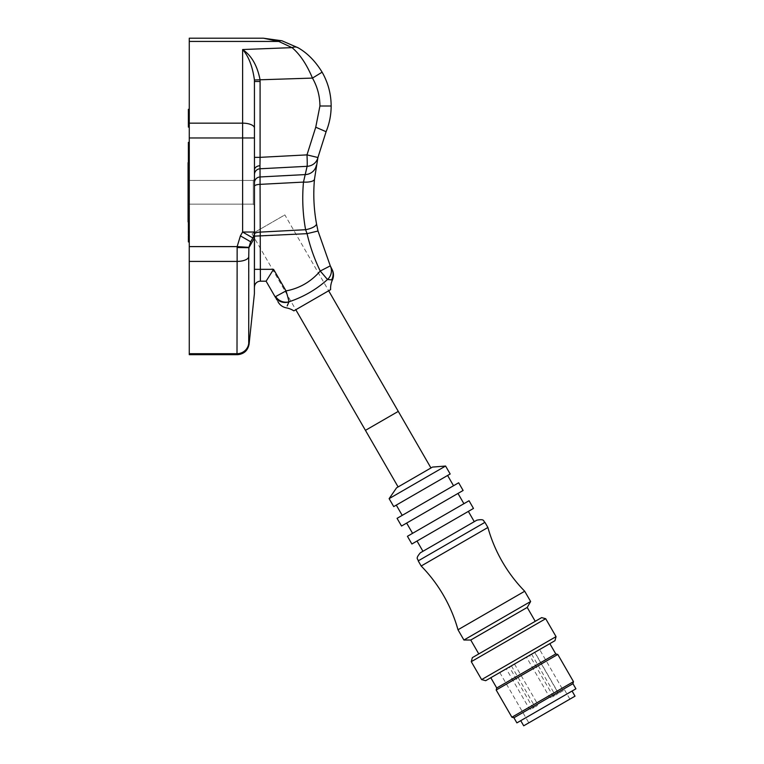 <?xml version="1.0" encoding="UTF-8"?>
<svg xmlns="http://www.w3.org/2000/svg" width="764" height="764" viewBox="0 0 764 764"><rect width="100%" height="100%" fill="white"/><g stroke="black" fill="none" stroke-linecap="round" stroke-linejoin="round"><path stroke-width="0.57" stroke-dasharray="3.82 2.86" d="M253.285 180.438L253.285 204.141L253.285 180.438L253.285 204.141L189.271 204.141L188.087 205.325L188.087 179.253L188.087 205.325L188.087 179.253L188.087 205.325L188.087 179.253L188.087 205.325L188.087 179.253L188.087 205.325L189.271 204.141L189.271 180.438L189.271 204.141L189.271 180.438L188.087 179.253L189.271 180.438L189.271 204.141L188.087 205.325L189.271 204.141L189.271 180.438L189.271 204.141L189.271 180.438L188.087 179.253L189.271 180.438L189.271 204.141L253.285 204.141L253.285 180.438L189.271 180.438L253.285 180.438L254.469 179.253L254.469 205.325L254.469 179.253L254.469 205.325L254.469 179.253L254.469 205.325L254.469 179.253L254.469 205.325L254.469 179.253L253.285 180.438L253.285 204.141L254.469 205.325L253.285 204.141L253.285 180.438L253.285 204.141L189.271 204.141L253.285 204.141L253.285 180.438L189.271 180.438L253.285 180.438L254.469 179.253M188.087 214.808L188.087 169.77L189.271 168.586L189.271 215.992L189.271 162.656L189.271 221.923L189.271 142.343L189.271 215.992L189.271 168.586L189.271 215.992L189.271 168.586L188.087 169.77L188.087 214.808L189.271 215.992L188.087 214.808L188.087 169.77L188.087 214.808L188.087 169.77L189.271 168.586L188.087 169.77L188.087 214.808L189.271 215.992L188.087 214.808L188.087 169.77L188.087 214.808M254.469 176.579L254.469 207.989L254.469 176.579M188.383 192.289L188.383 189.329L188.383 192.289M188.383 151.272L188.383 162.656L189.271 162.656L188.087 162.656L188.087 221.923L188.087 168.586L188.087 221.923L189.271 221.923L189.271 224.893L189.271 192.289L189.271 241.921L189.271 221.608L189.271 241.921L189.271 221.923L188.383 221.923L188.383 238.951L189.271 238.951L189.271 224.893L189.271 238.951L188.383 238.941L188.383 241.921L189.271 241.921L188.383 241.921L188.383 221.923L189.271 221.923L188.383 221.923L188.383 231.855L189.271 231.884L188.383 231.855L188.383 228.302L189.271 228.302M281.992 40.807L298.122 47.788A11.852 7.984 -59.2 0 0 292.039 47.635L278.736 41.428L263.36 38.2L281.992 40.807A11.852 6.093 -74 0 0 278.736 41.428L189.271 41.428L189.271 123.157L242.618 123.157A11.852 4.937 180 0 1 254.469 128.094L254.469 232.027A11.852 11.852 0 0 1 252.874 237.957L250.668 241.787L252.874 237.957A11.852 11.852 0 0 0 254.469 232.027L254.469 174.488A5.931 5.72 0 0 1 260.018 168.777L260.39 281.19A5.931 5.931 0 0 0 254.469 287.111L254.469 232.457M329.79 279.7L327.508 279.5A11.852 11.546 154.1 0 0 330.287 265.862L320.24 271.039C310.967 281.754 299.564 288.381 286.022 290.912L275.136 296.843A11.852 11.47 150 0 0 288.954 301.837C303.394 297.015 316.248 289.566 327.508 279.5L320.24 271.039C314.453 259.072 310.06 246.619 307.071 233.669L260.085 236.133L254.469 236.133L254.469 234.118A5.931 2.015 0 0 1 259.999 232.113L305.6 229.716C302.735 213.939 302.028 198.057 303.48 182.09L307.128 166.313A11.852 0.621 87 0 0 306.985 154.882L260.085 157.346L259.951 165.721L260.018 168.777L307.128 166.313A11.852 11.412 12.8 0 0 317.919 157.518L306.985 154.882M287.178 305.915L288.954 301.837A11.852 0.592 72.8 0 0 286.022 290.912L273.56 269.329L266.111 281.19M293.853 310.862L330.602 289.651M328.654 290.769L295.802 309.735L328.654 290.769L284.857 214.913L252.005 233.88L284.857 214.913M189.271 354.677L189.271 353.703L236.945 353.703A11.852 11.527 180 0 0 248.73 343.38L248.787 344.039A11.852 11.852 90 0 1 237.002 354.677L237.146 246.61L240.402 235.866L242.618 232.027L254.469 232.027L254.469 81.49L260.085 81.49L260.085 157.346L254.469 157.346L254.469 81.49L254.469 128.094M254.469 174.488L254.469 157.346M188.383 109.319L188.383 112.279L189.271 112.279L189.271 109.319L189.271 127.101L189.271 112.279M188.383 124.131L188.383 127.101M188.383 228.302L188.383 241.921L188.383 224.922L189.271 224.893L188.383 224.893L188.383 222.887L189.271 222.887M188.383 227.767L189.271 227.767M189.271 234.844L188.383 234.844L189.271 234.844L188.383 234.844L188.383 221.608L189.271 221.608L188.383 221.608L189.271 221.617L188.383 221.608L188.383 222.887M188.383 228.226L189.271 228.226M188.383 235.302L189.271 235.302M188.383 235.77L189.271 235.77L188.383 235.77L189.271 235.77L188.383 235.77L188.383 238.884L189.271 238.884M188.383 241.596L189.271 241.596M188.383 235.455L189.271 235.455M188.383 228.999L189.271 228.999L188.383 228.999M188.383 228.379L189.271 228.379M188.383 145.427L188.383 142.343L188.383 145.427L189.271 145.427L189.271 162.656L189.271 142.629L189.271 152.619L189.271 142.648L188.383 142.629L189.271 142.648L188.383 142.648L188.383 145.762L189.271 145.762M189.271 155.579L188.383 155.579L188.383 162.656L188.383 159.609L188.383 162.656L188.383 159.676L188.383 162.656L189.271 162.522L189.271 159.571L188.383 159.581L188.383 142.343L188.383 162.522L188.383 145.637L188.383 148.502L189.271 148.502L189.271 159.657L189.271 148.502L188.383 148.502L189.271 148.502L188.383 148.493L188.383 145.389L189.271 145.389L189.271 142.343L189.271 145.427M189.271 161.882L188.383 161.882L188.383 162.656L189.271 162.656L188.383 162.656L188.383 142.83L188.383 162.875L188.383 160.192L188.383 162.656L189.271 162.656L188.383 162.656L188.383 161.471L189.271 161.471L188.383 161.5L188.383 156.505L188.383 159.686L189.271 159.686L188.383 159.676L188.383 152.657M188.383 159.609L189.271 159.609L188.383 159.647M188.383 144.138L189.271 144.138M188.383 145.637L189.271 145.628M188.383 142.658L189.271 142.658L188.383 142.658M188.383 154.347L189.271 154.347M188.383 145.762L188.383 149.037L189.271 149.037M188.383 149.037L188.383 152.619L189.271 152.619L188.383 152.59L188.383 156.505L189.271 156.505L188.383 156.505M188.383 150.957L189.271 150.957M188.383 150.966L189.271 150.966M188.383 154.042L189.271 154.042M188.383 157.117L189.271 157.117L188.383 157.117M188.383 148.808L189.271 148.808L188.383 148.77M188.383 144.673L189.271 144.673L189.271 142.83L188.383 142.629L188.383 161.882M188.383 162.656L189.271 162.656L188.383 162.656L189.271 162.656L189.271 158.826L188.383 158.807L189.271 158.826L189.271 144.673M188.383 160.192L189.271 160.192L188.383 160.192M188.383 160.822L189.271 160.822M188.383 152.246L189.271 152.246M189.271 150.288L188.383 150.498L189.271 150.288M188.383 154.357L189.271 154.357M188.383 160.946L189.271 160.946M188.383 154.653L189.271 154.653M188.383 146.688L189.271 146.688M188.383 142.343L188.383 145.418L189.271 145.418L189.271 162.56L189.271 159.571L188.383 159.571L189.271 159.571M188.383 144.444L189.271 144.444M188.383 148.493L189.271 148.493L188.383 148.493M188.383 162.56L189.271 162.56L188.383 162.56M322.112 72.179L312.466 78.09L254.431 79.972C252.502 66.277 248.558 56.135 242.618 49.536C251.442 55.466 257.248 65.503 260.037 79.647L260.085 81.49M254.469 186.378A5.931 2.015 0 0 1 259.999 184.363L303.48 182.09A11.852 3.944 5.2 0 0 314.491 179.148M254.469 182.672A5.931 5.72 0 0 1 260.018 176.962L305.447 174.574A11.852 11.431 10.1 0 0 316.353 165.234M240.402 235.866L250.668 241.787L252.874 237.957A11.852 11.852 0 0 0 254.469 232.027L254.469 237.489A11.852 5.348 0 0 1 254.402 238.043L248.902 247.689L248.73 343.38M253.715 236.85L254.402 238.043L254.402 293.653M237.107 247.555L248.902 247.689M254.469 232.027A11.852 11.852 0 0 1 252.874 237.957L242.618 232.027L242.618 137.969L189.271 137.969L189.271 246.61L237.146 246.61L248.921 247.364M189.271 137.969L189.271 123.157M248.73 257A11.852 4.937 180 0 1 236.945 261.422L189.271 261.422L189.271 246.61M189.271 261.422L189.271 353.703M254.469 292.421L254.469 237.489M254.469 287.111L254.469 236.133M254.469 192.289C254.469 175.157 254.469 175.157 254.469 192.289C254.469 209.412 254.469 209.412 254.469 192.289C254.469 175.157 254.469 175.157 254.469 192.289C254.469 209.412 254.469 209.412 254.469 192.289M254.469 137.969L242.618 137.969L242.618 49.536L292.039 47.635C299.86 54.158 306.67 64.31 312.466 78.09C317.385 86.743 319.877 96.044 319.925 105.995L331.156 105.995M189.271 41.428L189.271 38.2L263.36 38.2M319.925 105.995L315.742 127.216L326.094 131.704L317.919 157.518M316.468 223.575A11.852 4.097 -10.3 0 1 305.6 229.716M318.005 231.005L307.071 233.669M365.44 430.352L398.283 411.385M331.843 268.995L331.843 268.995A11.852 11.603 152.9 0 1 331.605 279.882M275.136 296.843L276.348 298.934M276.797 299.717L277.437 300.815M277.628 301.159L277.943 301.694M188.383 228.073L189.271 228.073L188.383 228.073M188.383 241.157L189.271 241.157L188.383 241.137M188.383 224.922L189.271 224.922M188.383 224.654L189.271 224.654M188.383 241.921L188.383 238.884M189.271 195.25L189.271 211.552L189.271 195.25L188.383 195.25L189.271 195.25L188.383 195.25L188.383 208.582L189.271 208.591L188.383 208.582L188.383 211.552L188.383 195.25L189.271 195.25L188.383 195.25M189.271 189.329L189.271 175.987C189.271 172.186 189.271 172.186 189.271 175.987L189.271 189.329L188.383 189.329L188.383 175.987C188.383 172.186 188.383 172.186 188.383 175.987L188.383 189.329L189.271 189.329L188.383 189.329M253.285 204.141L254.469 205.325M457.989 629.765L524.706 591.24M555.59 695.068L557.395 694.027L555.59 695.068M552.477 696.864L554.282 695.823L552.477 696.864M532.26 708.543L534.065 707.493L532.26 708.543M535.363 706.748L537.178 705.707L535.363 706.748M563.345 690.589L558.541 693.368L563.345 690.589L539.642 649.534L534.838 652.303L540.855 648.837L499.79 672.54L539.642 649.534M508.375 667.583L511.383 665.845L508.375 667.583M528.592 655.904L531.61 654.165L528.592 655.904M531.706 654.118L534.714 652.38L531.706 654.118M511.488 665.788L514.497 664.05L511.488 665.788M541.647 617.618L472.362 657.623M471.273 661.672L545.697 618.706M485.675 680.686L554.97 640.681M556.049 636.632L481.626 679.607M513.924 717.759L572.943 683.684M573.487 681.66L511.899 717.215M496.734 687.992L555.762 653.908M496.189 690.016L557.787 654.452M411.691 479.095L430.953 467.969L411.691 479.095M396.573 487.824L432.5 467.081M389.124 498.634L445.584 466.04M393.718 506.589L450.168 473.986M417.497 492.847L447.608 475.475L417.497 492.847M423.428 503.113L453.529 485.732L423.428 503.113M397.07 518.336L458.667 482.772M401.52 526.033L463.108 490.469M427.869 510.81L457.98 493.439L427.869 510.81M433.799 521.077L463.901 503.696L433.799 521.077M407.441 536.299L469.039 500.735M411.892 543.997L473.479 508.432M438.24 528.774L468.351 511.402L438.24 528.774M444.171 539.04L474.272 521.659L444.171 539.04M421.174 566.009L487.9 527.485M463.91 640.031L530.636 601.507M470.758 640.031L527.217 607.437M502.12 640.442L535.239 621.323L502.12 640.442M515.213 663.63L549.832 643.651L515.213 663.63M516.884 722.887L575.913 688.813M541.953 708.419L572.064 691.038L541.953 708.419M523.703 725.8L575.025 696.166M552.916 708.935L528.831 722.839L552.916 708.935M564.558 689.892L569.887 699.127M254.469 169.904A5.931 4.192 0 0 1 259.951 165.721M188.383 158.874L189.271 158.874M188.383 160.45L189.271 160.45M254.469 269.329L273.56 269.329M555.705 693.636L552.697 695.374L555.705 693.636M552.601 695.431L549.583 697.169L552.601 695.431M532.374 707.101L529.366 708.839L532.374 707.101M535.488 705.306L532.479 707.044L535.488 705.306M418.214 560.871L484.939 522.347M188.087 215.992L189.271 215.992L188.087 215.992M188.087 168.586L189.271 168.586L188.087 168.586M189.271 162.866L188.383 162.866L189.271 162.875M188.383 211.552L189.271 211.552M534.714 652.38L557.825 692.413L557.395 694.027M531.61 654.165L554.721 694.199L554.282 695.823M511.383 665.845L534.504 705.879L534.065 707.493M514.497 664.05L537.608 704.083L537.178 705.707M558.541 693.368L534.838 652.303M499.79 672.54L528.831 722.839M252.005 233.88L295.802 309.735M534.093 707.483L532.479 707.044L509.359 667.01M554.311 695.803L552.697 695.374L529.586 655.34M551.207 697.599L549.583 697.169L526.472 657.135M530.99 709.279L529.366 708.839L506.255 668.806"/><path stroke-width="1.15" d="M189.271 221.923L188.087 221.923L188.087 162.656L189.271 162.656M237.107 247.555L248.902 247.689L248.73 257A11.852 4.937 0 0 1 236.945 261.422L189.271 261.422L189.271 353.703L236.945 353.703A11.852 11.527 0 0 0 248.73 343.38L248.787 344.039A11.852 11.852 -90 0 1 237.002 354.677L189.271 354.677L237.002 354.677L237.146 246.61L240.402 235.866L242.618 232.027L242.618 49.536C251.442 55.466 257.248 65.503 260.037 79.647L260.085 81.49L254.469 81.49L254.431 79.972C252.502 66.277 248.558 56.135 242.618 49.536L292.039 47.635A11.852 7.984 120.8 0 1 298.122 47.788C307.405 53.088 315.408 61.215 322.112 72.179C328.081 82.665 331.099 93.934 331.156 105.995C331.137 114.896 329.446 123.462 326.094 131.704L317.919 157.518A11.852 11.412 -167.2 0 1 307.128 166.313A11.852 0.621 -93 0 0 306.985 154.882L315.742 127.216L319.925 105.995C319.877 96.044 317.385 86.743 312.466 78.09C306.67 64.31 299.86 54.158 292.039 47.635L278.736 41.428L263.36 38.2L281.992 40.807L298.122 47.788C307.405 53.088 315.408 61.215 322.112 72.179C328.081 82.665 331.099 93.934 331.156 105.995C331.137 114.896 329.446 123.462 326.094 131.704L315.742 127.216L306.985 154.882L317.919 157.518L314.491 179.148A11.852 3.944 -174.8 0 1 303.48 182.09L307.128 166.313L260.018 168.777L260.39 281.19L266.101 281.19L260.39 281.19A5.931 5.931 0 0 0 254.469 287.111M266.111 281.19L273.56 269.329L286.022 290.912A11.852 0.592 72.8 0 1 288.954 301.837A11.852 11.47 -30 0 1 275.136 296.843L266.101 281.19L275.136 296.843C278.745 303.088 278.745 303.088 275.136 296.843L286.022 290.912C299.564 288.381 310.967 281.754 320.24 271.039L330.287 265.862L331.843 268.995L330.287 265.862A11.852 11.546 -25.9 0 1 327.508 279.5C316.42 289.47 303.566 296.919 288.954 301.837L287.178 305.915M329.79 279.7L332.426 279.958A20.743 20.743 0 0 0 330.602 289.651L293.853 310.862A20.743 20.743 0 0 0 286.299 307.844C282.756 307.118 280.054 305.208 278.182 302.114L277.943 301.694M430.953 467.969L328.654 290.769L398.283 411.385L365.44 430.352L295.802 309.735L398.111 486.935M254.469 174.488A5.931 5.72 180 0 1 260.018 168.777L259.951 165.721A5.931 4.192 0 0 0 254.469 169.904M189.271 127.101L188.383 127.101L188.383 109.319L189.271 109.319M188.383 124.131L189.271 124.131L188.383 124.131L188.383 112.279L189.271 112.279M188.383 142.343L189.271 142.343L188.383 142.343L189.271 142.343L188.383 142.343L189.271 142.352L188.383 142.343L188.383 162.656L188.383 159.657L189.271 159.657M188.383 148.502L188.383 159.657L188.383 148.502L189.271 148.502M188.383 145.427L189.271 145.427M188.383 149.734L189.271 149.734L188.383 149.734M189.271 151.272L188.383 151.272L188.383 152.657L189.271 152.657M188.383 156.505L189.271 156.505L188.383 156.505L188.383 155.579L188.383 156.505L188.383 155.579L189.271 155.579M188.383 159.581L189.271 159.581M317.919 157.518L314.491 179.148C313.135 194.046 313.803 208.858 316.468 223.575A11.852 4.097 169.7 0 1 305.6 229.716L259.999 232.113A5.931 2.015 180 0 0 254.469 234.118L254.469 232.027L242.618 232.027L252.874 237.957C253.409 236.372 253.915 236.41 254.402 238.043L248.902 247.689M322.112 72.179L312.466 78.09L254.431 79.972L254.469 237.489A11.852 5.348 180 0 1 254.402 238.043L254.402 293.653L249.102 344.058C247.87 350.59 243.936 354.133 237.317 354.677M254.469 137.969L189.271 137.969L189.271 123.157L242.618 123.157A11.852 4.937 0 0 1 254.469 128.094M314.491 179.148C313.135 194.046 313.803 208.858 316.468 223.575L318.005 231.005L307.071 233.669L305.6 229.716C302.735 213.939 302.028 198.057 303.48 182.09L259.999 184.363A5.931 2.015 180 0 0 254.469 186.378M281.992 40.807A11.852 6.093 106 0 0 278.736 41.428L189.271 41.428L189.271 38.2L263.36 38.2M189.271 41.428L189.271 123.157M254.469 157.346L260.085 157.346L259.951 165.721M254.469 236.133L307.071 233.669L305.6 229.716M254.469 182.672A5.931 5.72 180 0 1 260.018 176.962L305.447 174.574A11.852 11.431 -169.9 0 0 316.353 165.234M254.469 232.457L254.469 232.027A11.852 11.852 0 0 1 252.874 237.957L250.668 241.787L248.921 247.364L237.146 246.61L189.271 246.61L189.271 137.969M240.402 235.866L250.668 241.787L248.921 247.364M189.271 261.422L189.271 246.61M189.271 354.677L189.271 353.703M252.874 237.957L253.715 236.85M254.469 237.489L254.402 293.653M316.468 223.575L318.005 231.005L330.287 265.862L318.005 231.005M332.187 269.663C333.83 273.063 333.916 276.492 332.426 279.958L331.605 279.882A11.852 11.603 -27.1 0 0 331.843 268.995M331.605 279.882L327.508 279.5L320.24 271.039C314.453 259.072 310.06 246.619 307.071 233.669M276.348 298.934L276.797 299.717M188.383 221.617L188.383 234.844L189.271 234.844M188.383 231.922L189.271 231.922M188.383 228.999L189.271 228.999L188.383 228.999M188.383 227.767L189.271 227.767M188.383 224.692L189.271 224.692M188.383 235.77L189.271 235.77L188.383 235.77L188.383 241.921L189.271 241.921M188.383 238.845L189.271 238.845M524.706 591.24L457.989 629.765C454.628 617.761 449.834 606.358 443.607 595.567C437.371 584.766 429.893 574.92 421.174 566.009L487.9 527.485C491.262 539.489 496.056 550.892 502.282 561.683C508.518 572.475 515.996 582.33 524.706 591.24L530.636 601.507L463.91 640.031L470.758 640.031L478.78 653.917M471.273 661.672L472.362 657.623L541.647 617.618L545.697 618.706L471.273 661.672L481.626 679.607L556.049 636.632L554.97 640.681L485.675 680.686L481.626 679.607M572.943 683.684L513.924 717.759L516.884 722.887L575.913 688.813L572.943 683.684L573.487 681.66L511.899 717.215L496.189 690.016L557.787 654.452L573.487 681.66M549.832 643.651L555.762 653.908L496.734 687.992L496.189 690.016M445.584 466.04L432.5 467.081L396.573 487.824L389.124 498.634L393.718 506.589L450.168 473.986L445.584 466.04L389.124 498.634M458.667 482.772L397.07 518.336L401.52 526.033L463.108 490.469L458.667 482.772M469.039 500.735L407.441 536.299L411.892 543.997L473.479 508.432L469.039 500.735M474.272 521.659L420.381 552.773L476.841 520.179L474.272 521.659L468.351 511.402M530.636 601.507L527.217 607.437L470.758 640.031M572.064 691.038L575.025 696.166L523.703 725.8L520.733 720.672M331.156 105.995L319.925 105.995M260.085 81.49L260.085 157.346L306.985 154.882M254.469 269.329L273.56 269.329M248.73 257L248.73 343.38M275.67 296.642A11.852 11.107 28.8 0 0 288.954 301.837M476.841 520.179C485.236 518.565 483.058 521.382 484.939 522.347L418.214 560.871L421.174 566.009M555.762 653.908L557.787 654.452M447.608 475.475L453.529 485.732M457.98 493.439L463.901 503.696M484.939 522.347L487.9 527.485M527.217 607.437L535.239 621.323M545.697 618.706L556.049 636.632M490.813 677.725L496.734 687.992M457.989 629.765L463.91 640.031M418.214 560.871C418.309 558.761 414.785 559.238 420.381 552.773M417.02 541.027L422.95 551.293M406.649 523.063L412.579 533.329M396.277 505.099L402.208 515.366M513.924 717.759L511.899 717.215"/></g></svg>
